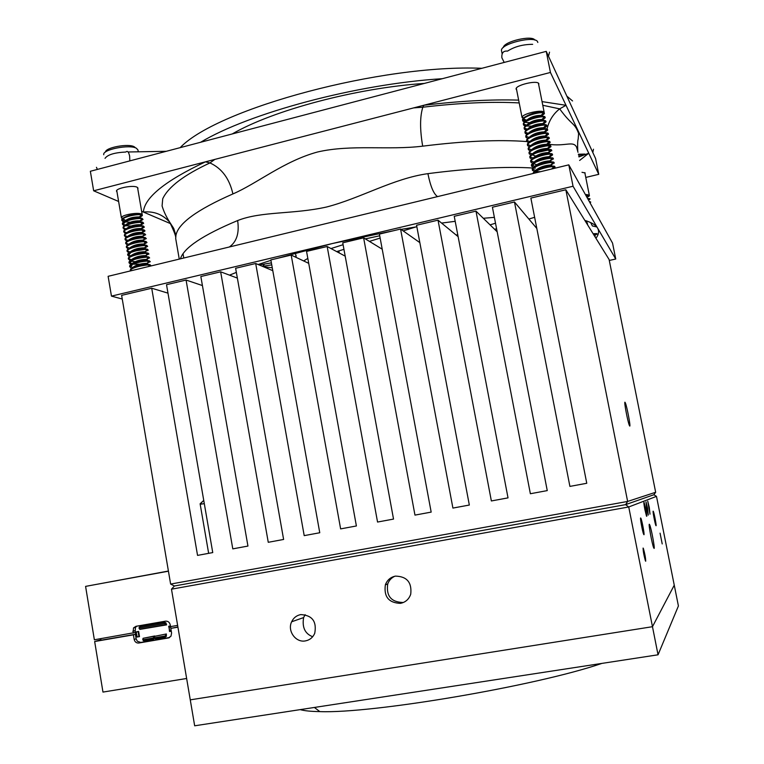 <?xml version="1.0" encoding="UTF-8"?>
<svg xmlns="http://www.w3.org/2000/svg" width="764" height="764" viewBox="0 0 764 764"><rect width="100%" height="100%" fill="white"/><g stroke="black" fill="none" stroke-linecap="round" stroke-linejoin="round"><path stroke-width="1.15" d="M624.99 402.246C623.825 400.995 627.664 421.461 629.335 425.357L629.737 426.064C630.835 426.99 627.034 406.83 625.382 402.953L624.99 402.246M200.197 504.25L204.303 503.648M208.648 553.337L200.111 503.782L203.138 500.945L200.178 504.144M475.982 211.131L454.236 216.308L508.022 497.87L491.367 500.955L438.02 220.156L416.561 225.256L469.335 505.042L452.909 508.079L400.565 229.057L379.402 234.09L431.173 512.109L414.967 515.108L363.616 237.843L342.74 242.809L393.527 519.081L377.55 522.041L327.164 246.505L306.555 251.404L356.396 525.966L340.629 528.889L291.189 255.061L270.857 259.894L319.763 532.747L304.206 535.631L255.692 263.494L235.627 268.269L283.616 539.451L268.259 542.297L220.653 271.822L200.846 276.53L247.947 546.059L232.791 548.867L186.072 280.044L166.523 284.695L212.745 552.582L197.551 555.39L151.711 288.219L121.629 295.362L170.62 584.068L627.636 501.442L565.847 189.778L530.865 198.086L586.762 483.278L569.906 486.401L514.468 201.982L492.417 207.225L547.253 490.603L530.369 493.735L475.982 211.131L497.173 231.807M658.043 654.796L652.475 626.7L674.259 585.176L652.475 626.7L628.734 506.971L171.48 589.178L194.667 725.8L658.043 654.796L678.413 605.967L656.486 496.371L628.734 506.971L625.611 504.632L174.421 585.988L625.611 504.632L653.869 494.738L625.611 504.632L627.636 501.442L655.665 492.264L609.099 259.502L565.847 189.778M151.711 288.219L167.984 293.147M186.072 280.044L202.422 285.555M220.653 271.822L237.365 278.096M255.692 263.494L272.786 270.676M291.189 255.061L308.723 263.341M327.164 246.505L345.185 256.15M363.616 237.843L382.21 249.188M400.565 229.057L419.837 242.618M438.02 220.156L458.123 236.668M514.468 201.982L536.825 228.484M656.486 496.371L653.869 494.738L655.665 492.264M170.62 584.068L174.421 585.988L171.48 589.178M516.645 89.923L516.111 89.111C514.984 85.205 537.503 79.8 538.83 83.677L538.725 84.833M116.978 191.888L116.529 191.229C115.44 188.307 132.86 184.869 137.042 187.19L137.998 188.145L137.778 188.889M578.806 156.314L579.838 156.333M581.996 172.301L585.138 172.95L585.004 173.609M587.573 224.797L586.303 220.853M578.004 152.294L576.553 147.08C573.057 140.461 565.427 146.831 548.122 144.195M584.68 193.263L587.058 197.523M118.611 201.467L93.657 190.799L90.353 171.27L546.241 51.369L595.605 158.587L598.756 174.326L585.768 177.429M609.29 260.448L615.736 259.015L612.547 243.114L568.798 164.852L108.116 276.32L111.458 296.117L122.259 299.039M93.657 190.799L550.433 72.456L598.756 174.326M170.658 223.699L141.636 211.294M272.271 267.772L263.427 266.751M343.934 249.331L336.685 251.595M416.027 226.889L403.172 230.89M380.138 238.062L369.442 241.395M229.353 246.992C236.706 241.825 239.466 233.02 237.633 220.557C261.584 211.055 293.061 214.512 326.6 207.006C360.627 198.22 393.24 178.499 427.907 173.648C469.984 168.233 505.033 166.361 533.043 168.023M518.651 100.132C491.109 99.282 459.498 100.991 423.829 105.26L422.836 107.218C419.894 116.5 419.847 129.479 422.683 146.163C388.265 150.374 351.048 144.215 317.547 151.998C283.807 161.185 256.943 183.618 232.905 193.932C197.131 209.642 178.136 223.46 175.93 235.398L175.691 238.521M550.433 72.456L546.241 51.369M615.736 259.015L573.048 186.244L111.458 296.117M568.798 164.852L573.048 186.244M229.496 275.145L236.353 272.395M258.108 264.516L270.933 260.333M277.246 258.375L332.474 243.506L393.374 230.776M495.511 223.212L490.058 224.864M457.731 234.643L456.213 235.102M401.052 229.401L416.848 226.765M441.582 223.088L455.191 221.312M483.316 218.284L494.375 217.358M584.842 220.395C591.565 222.458 595.815 225.017 597.582 228.073C599.31 231.139 598.766 234.548 595.939 238.292L595.987 238.225M494.623 229.315L496.581 228.722M528.86 219.039L534.628 217.31M175.93 235.398L173.714 228.407L169.694 222.181C162.646 214.388 153.87 211.017 143.384 212.048C144.492 197.561 165.177 180.829 205.44 161.844L209.947 162.933C221.799 168.309 229.458 178.642 232.905 193.932M179.263 259.111L175.663 238.387C176.303 237.117 174.307 231.712 169.694 222.171L169.694 222.171C166.16 216.594 163.62 211.179 162.083 205.927L162.732 198.745C168.281 186.932 184.019 174.994 209.938 162.933L214.818 159.409M519.195 102.93C491.768 101.45 459.642 102.882 422.836 107.218L413.706 107.886M542.048 101.612L566.009 105.298L559.678 108.87C553.279 113.865 549.049 120.588 547.005 129.059M579.628 160.45L588.748 153.23L578.921 156.916M590.668 222.572L592.386 225.953L596.799 226.946M437.571 196.606C433.694 194.037 430.476 186.378 427.907 173.648M379.718 235.78L365.316 238.884M343.084 244.709L330.984 248.558M307.825 258.385L303.661 260.954M295.487 253.046L296.079 257.373M259.168 264.955L271.392 262.883M262.444 266.34L271.745 264.86M296.26 255.892L295.582 257.134M649.304 524.247C648.388 524.104 652.103 544.121 653.669 547.759L654.127 548.418C654.977 548.237 651.3 528.526 649.744 524.916L649.304 524.247M645.8 509.13L644.176 502.607C643.594 501.614 643.823 503.934 644.883 509.569L646.497 516.092C647.089 517.066 646.85 514.745 645.8 509.13M649.295 507.458L647.738 501.155L650.002 514.172L649.295 507.458M647.576 508.28L645.991 501.872L646.697 508.7L648.283 515.108L647.576 508.28M305.409 640.9C309.745 640.041 312.858 637.52 314.73 633.337C316.917 621.485 312.256 615.24 300.749 614.59C296.575 615.421 293.538 617.818 291.638 621.781C287.102 630.863 295.754 642.925 305.409 640.9M653.153 511.173C652.618 511.03 654.92 523.302 655.827 525.393L656.066 525.756C656.582 525.785 654.29 513.628 653.392 511.536L653.153 511.173M640.643 517.973C639.955 517.839 642.467 531.524 643.622 534.217L643.976 534.733C644.625 534.714 642.132 521.182 640.986 518.498L640.643 517.973M400.441 603.359C405.531 602.299 408.95 599.253 410.726 594.22C412.025 582.445 406.935 576.409 395.446 576.113C390.566 577.145 387.205 580.038 385.371 584.804C383.709 596.713 388.733 602.901 400.441 603.359M643.087 548.065C643.154 551.274 643.928 555.524 645.408 560.814L645.704 561.225C645.637 557.968 644.864 553.728 643.384 548.485L643.087 548.065M660.067 533.167L662.216 543.939L660.067 533.167M394.845 576.228C391.397 577.785 389.019 580.373 387.711 584.011C386.078 595.824 391.053 601.984 402.618 602.471M305.132 614.657L303.614 617.579C301.981 627.387 304.998 633.767 312.677 636.727M652.475 626.7L190.265 699.853L652.475 626.7M586.542 195.107L588.863 195.25M589.311 195.202L586.427 194.505M586.58 195.269L589.378 195.613M586.656 195.67L589.426 195.851L587.335 197.236M587.564 198.42L590.009 198.783M589.302 199.108L588.729 199.671M587.774 198.802L590.066 199.032L588.538 200.178M589.311 201.553L590.648 201.954M589.531 201.944L590.696 202.202L590.075 202.909M596.436 234.166L595.844 234.443M597.076 234.08L594.163 235.427M593.103 233.727L596.961 233.603M593.341 234.099L596.464 233.841M594.516 236L595.251 236.076M582.655 154.891L578.568 155.092M537.818 42.478L537.655 41.924C535.526 35.077 499.56 43.911 501.528 50.749L501.576 50.987M526.358 120.101L524.257 119.241L523.97 118.458M544.235 112.69L544.025 112.222C542.249 109.281 523.197 113.502 522.175 117.045L523.139 118.582M528.889 118.888L531.362 118.554M541.915 116.052L542.144 115.45L542.02 116.118M524.696 117.226C530.818 113.397 536.949 111.773 543.099 112.365M522.595 120.225L522.566 120.072C521.363 115.947 543.137 110.064 544.245 112.9L544.426 113.645L541.982 115.689M524.515 122.135L522.796 120.998L522.777 119.843C523.712 116.224 539.776 111.563 543.481 112.938L544.426 113.645M523.397 124.331L523.369 124.179C522.175 120.101 543.958 114.228 545.057 117.016L545.238 117.761L542.765 119.795M524.954 121.772L522.652 120.397M525.346 126.241L523.607 125.105L523.588 123.94C524.591 120.359 540.549 115.736 544.283 117.064L545.238 117.761M542.287 120.005L540.349 120.712M533.463 122.278L530.579 122.574M529.376 122.622L526.491 122.517M525.947 122.45L525.059 122.278M524.209 128.438L524.18 128.295C522.996 124.245 544.78 118.382 545.878 121.142L546.059 121.877L543.567 123.902M541.848 124.026L533.081 125.993M531.41 126.136L526.644 126.022M525.804 125.869L523.655 124.818L524.247 124.207M526.186 130.348L524.41 129.221L524.41 128.037C525.46 124.494 541.313 119.91 545.076 121.189L546.059 121.877M543.051 124.121L540.816 124.914M525.021 132.554L524.983 132.401C523.808 128.4 545.611 122.546 546.69 125.267L546.852 125.907M542.535 128.161L534.112 130.052M526.654 129.975L524.476 128.944L525.088 128.314M527.026 134.454L525.221 133.328L525.231 132.143C526.339 128.638 542.087 124.093 545.868 125.325L546.871 126.003L544.417 128.257M543.806 128.237L541.218 129.126M536.041 130.3L532.479 130.72M525.823 136.67L525.794 136.527C524.629 132.554 546.432 126.719 547.511 129.393L547.673 130.033M527.504 134.082L525.298 133.07L525.918 132.42M527.867 138.57L526.033 137.444L526.052 136.24C527.217 132.774 542.86 128.276 546.661 129.45L547.692 130.128L545.162 132.115M544.56 132.363L541.475 133.375M526.635 140.786L526.606 140.643C525.441 136.718 547.253 130.883 548.323 133.519L548.485 134.158M526.759 136.536L525.89 136.852M528.717 142.677L526.835 141.56L526.874 140.347C528.086 136.918 543.634 132.458 547.454 133.585L548.504 134.254L545.964 136.221M545.305 136.489L541.38 137.701M527.446 144.912L527.418 144.759C526.262 140.872 548.084 135.056 549.144 137.654L549.306 138.284M548.332 138.943L545.964 140.098L546.862 140.624M544.493 140.614L537.35 142.209M529.557 146.793L527.647 145.676L527.695 144.453C528.965 141.063 544.398 136.641 548.256 137.721L549.326 138.38L546.757 140.337M528.249 149.028L528.22 148.885C527.074 145.036 548.905 139.22 549.956 141.789L550.118 142.419M548.237 142.706L549.125 143.069L546.804 144.195M545.104 144.778L538.486 146.258M530.407 150.909L528.459 149.792L528.516 148.56C529.844 145.208 545.171 140.824 549.049 141.856L550.137 142.505L547.549 144.453M529.06 153.153L529.032 153.01C527.895 149.2 549.736 143.403 550.777 145.924L550.939 146.554M549.039 146.841L549.918 147.204L547.654 148.292M545.677 148.951L539.661 150.298M531.247 155.025L529.261 153.917L529.337 152.676C530.722 149.362 545.945 145.017 549.841 146L550.959 146.64L548.342 148.569M529.872 157.279L529.844 157.136C528.717 153.363 550.558 147.576 551.598 150.059L551.761 150.689M537.703 152.408L547.769 150.126L550.71 151.339L548.495 152.389M546.212 153.134L540.893 154.328M530.101 153.001L529.127 153.335M532.097 159.151L530.073 158.043L530.159 156.792C531.601 153.507 546.718 149.209 550.634 150.145L551.78 150.775M530.684 161.405L530.655 161.271C529.528 157.527 551.388 151.75 552.42 154.194L552.573 154.825M550.634 155.121L551.503 155.474L549.335 156.486M546.671 157.336L542.192 158.339M532.957 163.267L530.885 162.169L530.99 160.908C532.479 157.661 547.501 153.402 551.436 154.29L552.592 154.911L549.908 156.821M531.496 165.54L531.467 165.396C530.35 161.701 552.21 155.932 553.231 158.339L553.394 158.96M551.436 159.265L552.286 159.619L550.175 160.593M547.005 161.576L543.643 162.321M533.807 167.392L531.696 166.294L531.811 165.024C533.358 161.815 548.275 157.594 552.229 158.434L553.413 159.046M532.307 169.675L532.279 169.532C531.171 165.874 553.04 160.115 554.053 162.484L554.234 163.19L553.021 162.589C549.049 161.796 534.237 165.979 532.642 169.14L532.508 170.42L534.657 171.518M552.248 163.41L553.079 163.763L551.016 164.699M546.967 165.893L545.477 166.227M536.509 164.642L534.151 163.763L531.887 166.122L531.563 165.721M533.091 173.495C532.67 169.828 553.919 164.355 554.874 166.628L555.036 167.249M554.884 167.058L551.866 168.806M533.377 173.428L533.473 173.266C535.125 170.133 549.822 165.989 553.824 166.743L555.056 167.335L553.9 168.462M540.54 171.69L535.879 171.69M539.957 168.882L538.228 168.854M535.44 171.002L535.564 170.401C539.499 167.163 544.57 165.349 550.768 164.967L551.77 165.425M541.724 168.271L539.174 168.376M538.983 164.776L537.35 164.728M534.619 166.848L534.743 166.275C538.668 162.999 543.748 161.175 549.965 160.812L550.949 161.29M540.664 164.184L538.267 164.26M533.807 162.694L533.921 162.149C537.846 158.836 542.927 157.012 549.163 156.668L550.128 157.155M539.623 160.087L537.359 160.144M533.32 158.339C534.905 155.264 548.781 151.855 549.373 153.316L549.316 153.707M532.995 158.54L533.1 158.033C537.016 154.681 542.106 152.838 548.361 152.523L549.316 153.02M535.488 155.98L532.327 154.872M532.527 154.175C534.179 151.081 547.96 147.7 548.552 149.181L548.495 148.885M532.183 154.385L532.279 153.917C536.185 150.518 541.284 148.674 547.559 148.378L548.504 148.799M548.399 149.066L547.673 149.601M545.878 150.355L540.072 151.664M531.734 150.011C533.453 146.889 547.139 143.556 547.74 145.045L547.683 144.759M531.372 150.231L531.467 149.801C535.363 146.363 540.463 144.511 546.766 144.243L547.692 144.663M547.587 144.931L546.938 145.437M545.315 146.153L538.878 147.605M530.942 145.848C532.728 142.706 546.327 139.401 546.919 140.91L546.928 141.235M546.776 140.796L546.193 141.283M530.149 141.684C532.002 138.523 545.506 135.257 546.107 136.785L546.126 137.09M529.748 141.932L529.824 141.579C533.711 138.064 538.821 136.193 545.162 135.963L546.05 136.498M545.964 136.67L545.439 137.119M529.356 137.53C531.276 134.34 544.684 131.112 545.286 132.649L545.324 132.936M528.936 137.787L529.013 137.472C532.88 133.91 537.999 132.029 544.369 131.828L545.238 132.382M528.564 133.375C530.55 130.157 543.872 126.967 544.474 128.524L544.512 128.791M531.448 131.914L530.397 131.828M532.651 131.427L531.142 131.389M527.781 129.221C529.824 125.984 543.051 122.832 543.653 124.408L543.71 124.647M524.41 128.037L527.38 129.259C531.238 125.621 536.366 123.72 542.765 123.577L543.605 124.14M531.687 127.33L530.264 127.292M526.988 125.067C529.099 121.801 542.239 118.697 542.841 120.282L542.898 120.502M526.52 125.363L526.558 125.162C530.417 121.476 535.545 119.576 541.972 119.442L542.793 120.015M540.683 171.661L551.207 169.111M535.707 170.84C537.092 167.851 551.236 164.336 551.828 165.74M534.915 166.667C536.357 163.658 550.414 160.173 551.006 161.596M534.112 162.503C535.631 159.456 549.593 156.018 550.195 157.451M530.56 146.086L530.646 145.685C534.533 142.209 539.642 140.347 545.964 140.098L548.256 137.721M528.134 133.643L528.191 133.366C532.059 129.765 537.188 127.874 543.567 127.703L544.369 128.008M526.205 120.913C528.373 117.627 541.418 114.562 542.029 116.166L542.087 116.367M525.708 121.228L525.747 121.056C529.586 117.341 534.733 115.421 541.17 115.326L541.686 115.469M503.342 47.492C503.782 41.523 532.145 34.829 534.867 40.081M105.499 152.017C105.442 147.49 128.619 143.26 134.197 146.774L134.932 147.271M138.265 151.797L137.95 149.954L136.431 148.273C129.775 144.081 101.918 149.601 103.761 154.739M125.382 220.347L123.033 218.81M128.027 219.354L131.714 219.039M139.258 217.453L136.173 218.189L139.64 217.539M140.433 216.785L139.955 217.463L140.433 216.785L138.857 216.928L139.478 217.501C134.263 217.138 129.469 218.38 125.076 221.235M123.672 217.778C129.269 214.799 135.075 213.672 141.101 214.397L142.371 215.591L140.175 217.157M142.257 214.999L141.33 214.015C137.625 212.134 122.125 214.856 121.476 217.501L122.355 218.781M122.889 221.675L121.934 219.994C122.727 216.814 137.921 213.653 141.493 214.98L142.371 215.591M122.517 224.167L122.441 223.928C121.304 220.834 138.141 216.88 142.075 218.351L143.03 219.43L140.576 221.063M141.512 219.402L142.324 219.774L139.774 220.815M138.198 221.226L132.191 222.114M130.081 222.209L124.885 221.866M124.217 221.713L121.791 220.08C120.645 216.957 137.472 213.003 141.416 214.503M123.539 225.514L122.603 223.833C123.443 220.681 138.57 217.539 142.152 218.829L143.03 219.43M123.176 228.016L123.1 227.777C121.963 224.712 138.809 220.767 142.734 222.2L143.689 223.269L141.206 224.893M140.385 222.439L142.963 223.613L140.738 224.54M138.647 225.093L133.146 225.905M130.902 226.02L125.592 225.705M124.198 229.353L123.262 227.672C124.16 224.559 139.191 221.436 142.792 222.677L143.689 223.269M123.835 231.874L123.758 231.635C122.632 228.598 139.468 224.645 143.403 226.058L144.348 227.118L141.846 228.732M142.801 227.099L143.603 227.462L141.426 228.36M139.067 228.961L134.139 229.697M124.847 233.192L123.93 231.511C124.866 228.436 139.812 225.332 143.431 226.526L144.348 227.118M141.006 228.99L131.838 230.317M124.494 235.732L124.417 235.493C123.29 232.476 140.137 228.531 144.062 229.916L145.007 230.957L142.476 232.571M144.883 230.728L142.104 232.18M139.44 232.848L135.19 233.488M125.506 237.041L124.599 235.36C125.582 232.313 140.433 229.219 144.071 230.375L145.007 230.957M141.569 232.839L132.688 234.137M125.143 239.581L125.076 239.342C123.949 236.362 140.805 232.418 144.721 233.774L145.666 234.806L144.711 234.233C141.053 233.125 126.289 236.191 125.258 239.208L126.165 240.889M144.1 234.796L144.883 235.159L142.792 236M139.745 236.744L136.307 237.26M125.802 243.449L125.726 243.2C124.618 240.249 141.474 236.315 145.389 237.633L146.335 238.654L145.361 238.091C141.674 237.021 127.005 240.077 125.926 243.057L126.814 244.738M143.145 237.91L145.523 239.008L142.62 240.068M139.917 240.66L137.577 241.013M126.461 247.307L126.385 247.068C125.277 244.146 142.142 240.202 146.048 241.491L146.994 242.503L144.358 244.088M143.833 241.777L146.163 242.857L144.157 243.649M127.473 248.587L126.595 246.906C127.722 243.964 142.295 240.918 146 241.949L146.994 242.503M127.12 251.165L127.044 250.926C125.945 248.033 142.811 244.098 146.717 245.359L147.653 246.361L144.979 247.937M146.048 246.361L146.803 246.705L144.835 247.479M128.132 252.435L127.263 250.764C128.428 247.842 142.916 244.824 146.64 245.807L147.653 246.361M143.756 248.271L136.183 249.398M128.705 255.806L127.703 254.794C126.604 251.929 143.479 247.994 147.376 249.217L148.321 250.21L147.28 249.666C143.546 248.73 129.145 251.738 127.932 254.613L128.791 256.293M146.698 250.21L147.452 250.563L145.523 251.299M128.447 258.901L128.362 258.662C127.273 255.825 144.148 251.891 148.044 253.085L148.98 254.068L147.929 253.533C144.167 252.636 129.861 255.625 128.6 258.471L129.45 260.142M145.905 253.409L148.092 254.422L146.201 255.138M132.124 261.498L131.561 261.087L129.374 263.112L129.02 262.529C127.932 259.722 144.816 255.787 148.703 256.962L149.639 257.926L148.569 257.401C144.788 256.542 130.577 259.512 129.269 262.338L130.1 264M147.996 257.936L148.732 258.28L146.889 258.967M131.284 260.218L129.364 259.664M132.229 264.965L130.042 266.98L129.679 266.397C128.6 263.618 145.485 259.684 149.372 260.83L150.307 261.794L149.209 261.269C145.418 260.457 131.284 263.408 129.937 266.197L130.759 267.858M147.29 261.164L149.372 262.138L147.576 262.797M139.831 264.182L132.85 264.201M132.153 264C136.269 261.202 141.139 259.856 146.764 259.951L147.395 260.257L147.318 259.77L146.392 259.435C140.452 259.493 135.658 260.887 132.019 263.609L130.023 263.523M145.704 263.781L139.965 264.65M130.424 270.752L130.338 270.265C129.259 267.524 146.153 263.59 150.04 264.697L150.966 265.652L149.849 265.137C146.039 264.363 132 267.304 130.606 270.064L130.472 270.914M149.295 265.662L150.011 265.996L148.674 266.512M142.152 218.829L139.936 220.844L140.719 221.961M128.046 251.958L127.359 251.49L127.855 251.041M132.802 267.897C136.89 265.108 141.76 263.752 147.423 263.819L148.063 264.115L147.041 263.303L149.209 261.269M145.924 265.156L140.318 266.015M137.864 266.101L135.61 266.015M147.156 260.046L145.418 260.763M134.789 261.67L132.038 261.021M131.284 260.209L131.351 259.75C134.989 257 139.783 255.606 145.743 255.568L146.736 256.398M130.864 256.207C135.037 253.4 139.888 252.072 145.437 252.216L145.781 252.922M130.625 256.332L130.692 255.892C134.321 253.113 139.124 251.709 145.103 251.7L146.077 252.54M145.848 252.33L144.444 252.97M137.3 254.068L134.407 254.049M129.956 252.445L130.023 252.034C133.652 249.226 138.456 247.822 144.453 247.832L145.332 248.195L145.16 249.045M143.985 249.561L136.498 250.716M145.198 248.472L143.918 249.083M129.574 248.424C133.795 245.607 138.637 244.289 144.109 244.49L144.53 245.168M129.297 248.567L129.355 248.185C132.984 245.339 137.797 243.936 143.804 243.974L144.749 244.824M144.539 244.614L143.384 245.196M128.925 244.537C133.175 241.71 138.017 240.402 143.441 240.622L143.899 241.3M128.638 244.69L128.696 244.327C132.315 241.453 137.128 240.049 143.164 240.116L144.09 240.975M143.89 240.755L142.839 241.309M128.285 240.65C132.554 237.814 137.396 236.525 142.782 236.764L143.269 237.432M127.98 240.803L128.037 240.479C131.647 237.575 136.47 236.162 142.515 236.257L143.422 237.117M143.231 236.907L142.276 237.432M127.636 236.764C131.943 233.927 136.766 232.638 142.123 232.905L142.639 233.555M127.321 236.926L127.368 236.63C130.978 233.698 135.811 232.285 141.865 232.399L142.763 233.268M142.572 233.058L141.712 233.564M126.996 232.877C131.322 230.04 136.145 228.761 141.455 229.057L141.999 229.697M130.539 231.502L129.126 231.358M126.662 233.058L126.709 232.781C130.31 229.821 135.142 228.407 141.225 228.541L142.104 229.42M141.923 229.21L141.13 229.687M126.356 228.999C130.701 226.154 135.514 224.883 140.796 225.199L141.445 225.581L140.576 224.692L142.792 222.677M141.264 225.361L140.547 225.819M125.716 225.113C130.081 222.267 134.894 221.006 140.137 221.35L140.786 221.732M140.614 221.512L139.965 221.952M135.61 269.673L145.819 267.199M132.602 267.944L132.688 267.476C136.326 264.774 141.111 263.389 147.041 263.303M131.503 260.104C135.648 257.296 140.519 255.959 146.096 256.083M130.214 252.321C134.416 249.503 139.268 248.176 144.768 248.348M126.003 229.181L126.041 228.942C129.641 225.943 134.483 224.53 140.576 224.692M125.344 225.304L125.382 225.093C128.973 222.066 133.824 220.653 139.936 220.844M124.694 221.436L124.723 221.254C127.884 218.37 132.592 216.928 138.857 216.928M601.879 663.4C536.5 685.919 372.163 713.757 319.829 711.609C310.795 711.475 304.263 710.806 300.223 709.622M125.134 579.102L103.808 583.037L125.134 579.102M85.587 586.389L168.405 571.042L85.587 586.389L94.364 639.774L135.104 632.525L135.495 627.387L136.88 626.146M169.637 637.501L140.757 642.428L137.319 641.235L136.145 638.847L135.39 634.282L101.01 640.213L100.762 638.666M100.944 639.793L94.66 641.521L133.404 634.836L134.168 639.42C134.836 641.961 136.374 643.164 138.79 643.021L168.367 637.969L170.983 636.183L171.594 633.003L170.821 628.39L177.926 627.168M135.39 634.282L133.404 634.836M94.66 641.521L102.968 692.079L186.636 678.489M166.361 633.977L154.681 636.307L166.361 633.977L166.351 636.326L165.826 635.266L164.737 636.049L155.016 637.711L154.414 637.596L154.681 636.307M138.628 631.446L136.193 631.904L135.534 633.031L136.259 632.936L137.243 636.918L139.497 636.632L138.628 631.446L138.093 631.57L138.962 636.756M140.079 629.355L166.619 624.866L165.721 623.997L165.855 622.736L166.619 624.866M168.682 626.251L170.343 626.002L168.94 626.279L169.818 631.513L168.682 626.251M154.7 635.982L143.059 638.303L154.729 636.183M177.63 625.391L170.515 626.614L170.2 624.761C169.522 622.202 167.965 621.008 165.53 621.161L135.992 626.299L133.509 627.922L133.108 633.079M168.414 571.061L97.649 584.164L168.433 571.195M177.897 626.957L170.821 628.39M139.315 627.349L139.774 626.738L164.575 622.431L164.451 623.682L139.631 627.989L139.172 628.6L139.917 629.383L166.447 624.79M164.451 623.682L165.721 623.997M164.575 622.431L165.855 622.736M169.837 631.503L171.289 631.15L169.885 631.436M170.926 628.361L170.62 626.604M168.94 626.279L169.512 631.494M137.635 637.033L136.078 636.336L135.534 633.031M136.193 631.904L138.093 631.57M136.918 631.818L136.259 632.936M154.891 638.293L155.541 638.78L165.263 637.119L166.351 636.326M165.826 635.266L166.141 634.34M154.72 638.198L153.583 639.115L143.909 640.767L143.374 639.707L153.048 638.055L154.462 636.345M143.269 640.28L143.909 640.767M143.059 638.303L142.782 639.592L143.374 639.707M180.428 258.824C183.713 247.88 202.775 235.121 237.633 220.557M533.702 168.07L535.297 168.175M526.835 141.55C498.892 139.468 464.178 141.006 422.683 146.163M338.863 250.917L339.235 252.96M105.031 158.349C107.609 154.681 114.562 152.58 125.879 152.026C127.445 150.527 128.696 151.883 129.641 156.085L129.813 160.889M532.651 44.331C522.996 44.36 514.63 46.614 507.544 51.102C503.371 50.682 501.48 52.917 501.881 57.806L504.211 62.419M134.798 630.692L132.802 631.236M140.757 642.428L138.79 643.021M169.255 637.701L168.367 637.969M136.145 638.847L134.168 639.42M139.774 626.738L139.631 627.989M166.304 624.656L139.764 629.249M171.146 630.31L169.856 630.567M169.293 627.234L170.687 626.957M136.813 636.25L136.078 636.336M164.737 636.049L165.263 637.119M155.541 638.78L155.016 637.711M153.048 638.055L153.583 639.115M154.672 638.322L154.147 637.262M624.818 403.067L625.382 402.953M183.771 258.022L183.035 253.763M587.545 224.31L587.249 222.802M577.746 150.775C577.489 144.262 577.632 140.375 578.186 139.115L578.596 133.442C574.404 122.192 572.198 126.07 559.678 108.87L542.774 105.279M264.611 264.038L262.51 266.321M180.753 147.032C218.934 108.211 382.076 64.1 481.788 68.292M232.246 133.948C272.633 110.369 356.349 87.936 424.345 83.429M584.899 154.07L578.386 154.223M593.475 149.219L592.807 152.533M96.455 167.326L97.381 169.417M166.285 151.301L128.085 151.988M549.536 52.153L548.485 56.249M305.801 114.6L332.034 107.705M572.561 100.953L566.859 96.149M200.598 142.276C249.054 113.129 356.492 84.002 442.318 78.702M387.711 584.011L385.371 584.804M303.614 617.579L291.638 621.781M649.199 525.011L649.744 524.916M584.813 172.654L589.302 195.135M587.153 197.418L588.977 195.651M588.423 199.958L589.598 198.831M523.655 118.057L522.175 117.045M538.4 83.2L544.216 112.556M516.321 88.29L522.079 117.58M522.566 120.072L522.662 120.578M523.369 124.179L523.474 124.694M524.18 128.295L524.276 128.801M524.983 132.401L525.088 132.917M525.794 136.527L525.899 137.033M526.606 140.643L526.702 141.159M527.418 144.759L527.513 145.275M528.22 148.885L528.325 149.4M529.032 153.01L529.137 153.526M529.844 157.136L529.949 157.651M530.655 161.271L530.76 161.787M531.467 165.396L531.572 165.912M532.279 169.532L532.384 170.047M551.885 165.864L551.78 165.349M551.064 161.72L550.959 161.204M550.242 157.585L550.147 157.069M549.431 153.449L549.326 152.934M546.976 141.053L546.871 140.538M546.164 136.928L546.059 136.412M545.343 132.802L545.248 132.287M544.531 128.677L544.426 128.161M543.72 124.551L543.615 124.035M542.898 120.435L542.803 119.919M525.747 121.056L522.777 119.843M541.17 115.326L543.481 112.938M526.558 125.162L523.588 123.94M541.972 119.442L544.283 117.064M542.765 123.577L545.076 121.189M528.191 133.366L525.231 132.143M543.567 127.703L545.868 125.325M529.013 137.472L526.052 136.24M544.369 131.828L546.661 129.45M529.824 141.579L526.874 140.347M545.162 135.963L547.454 133.585M530.646 145.685L527.695 144.453M531.467 149.801L528.516 148.56M546.766 144.243L549.049 141.856M532.279 153.917L529.337 152.676M547.559 148.378L549.841 146M533.1 158.033L530.159 156.792M548.361 152.523L550.634 150.145M533.921 162.149L530.99 160.908M549.163 156.668L551.436 154.29M534.743 166.275L531.811 165.024M549.965 160.812L552.229 158.434M535.564 170.401L532.642 169.14M550.768 164.967L553.021 162.589M551.684 168.997L553.824 166.743M544.379 118.315L543.433 117.933M522.834 120.702L524.257 119.241M545.171 122.431L544.235 122.059M545.964 126.557L545.038 126.184M546.747 130.682L545.83 130.31M526.94 141.321L527.599 140.643M527.762 145.447L528.43 144.759M528.583 149.582L529.271 148.875M530.235 157.852L530.942 157.117M531.056 161.987L531.782 161.242M553.871 167.899L553.05 167.555M532.718 170.267L533.453 169.493M501.528 50.749L502.139 53.862M122.727 218.437L121.476 217.501M137.539 187.476L142.247 214.865M116.739 190.475L121.419 217.921M121.791 220.08L121.868 220.557M122.441 223.928L122.526 224.406M123.1 227.777L123.185 228.264M123.758 231.635L123.835 232.113M124.417 235.493L124.494 235.971M125.076 239.342L125.153 239.829M125.726 243.2L125.812 243.687M126.385 247.068L126.471 247.546M127.044 250.926L127.13 251.413M127.703 254.794L127.789 255.272M128.362 258.662L128.447 259.139M129.02 262.529L129.106 263.007M129.679 266.397L129.765 266.884M139.449 216.852L141.502 214.98M124.723 221.254L121.934 219.994M125.382 225.093L122.603 223.833M126.041 228.942L123.262 227.672M126.709 232.781L123.93 231.511M141.225 228.541L143.431 226.526M127.368 236.63L124.599 235.36M141.865 232.399L144.071 230.375M128.037 240.479L125.258 239.208M142.515 236.257L144.711 234.233M128.696 244.327L125.926 243.057M143.164 240.116L145.361 238.091M129.355 248.185L126.595 246.906M143.804 243.974L146 241.949M130.023 252.034L127.263 250.764M144.453 247.832L146.64 245.807M130.692 255.892L127.932 254.613M145.103 251.7L147.28 249.666M131.351 259.75L128.6 258.471M145.743 255.568L147.929 253.533M132.019 263.609L129.269 262.338M146.392 259.435L148.569 257.401M132.688 267.476L129.937 266.197M131.771 270.599L130.606 270.064M148.292 266.598L149.849 265.137M123.29 219.44L122.02 220.576M122.679 224.435L124.904 222.439M144.243 231.311L141.76 230.174M126.022 243.754L126.499 243.315M126.69 247.622L127.177 247.173M128.027 255.357L130.224 253.342M128.705 259.235L129.212 258.757M130.73 270.857L131.255 270.361M319.829 711.609L314.367 707.454M135.495 627.387L133.509 627.922M139.229 627.158L139.096 628.304M136.517 637.004L137.243 636.918M154.949 638.656L154.414 637.596M142.782 639.592L143.317 640.652"/></g></svg>
